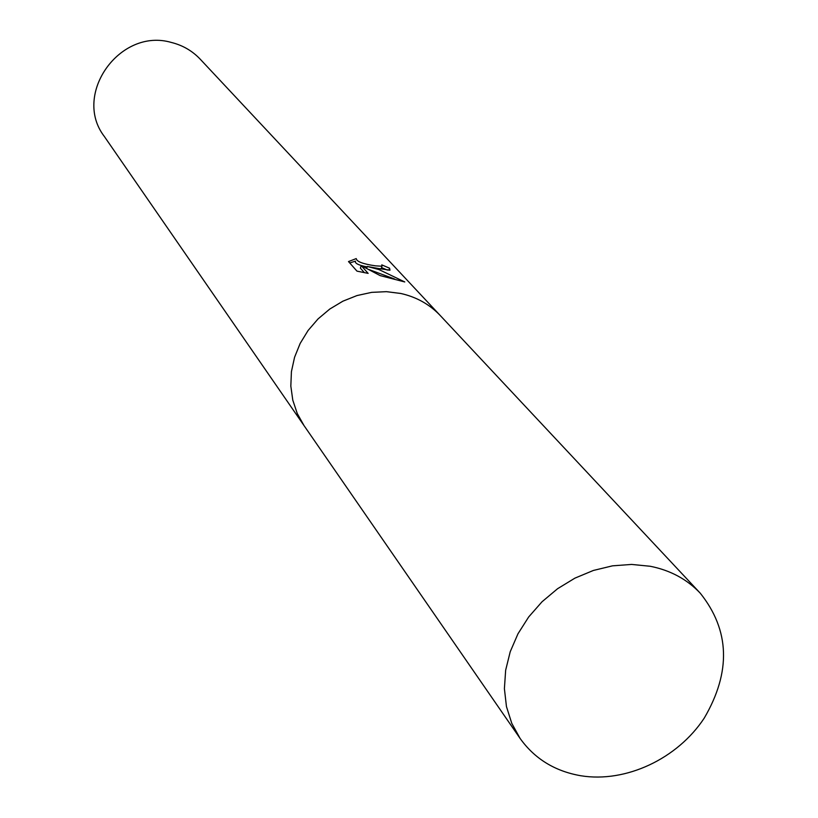 <?xml version="1.0" encoding="UTF-8"?>
<svg xmlns="http://www.w3.org/2000/svg" width="818" height="818" viewBox="0 0 818 818"><rect width="100%" height="100%" fill="white"/><g stroke="black" fill="none" stroke-linecap="round" stroke-linejoin="round"><path stroke-width="1.23" d="M377.906 268.406L367.251 266.464L378.959 269.551L404.777 281.954L380.145 275.605L361.147 265.574L368.141 273.376L356.975 271.136L348.509 261.576L356.229 258.59C356.689 261.637 363.131 264.061 375.564 265.85L381.975 266.228L381.781 264.879L389.583 268.202L390.002 270.185L377.906 268.406M440.779 316.096L200.195 59.162C192.302 50.849 182.69 45.276 171.371 42.454C119.786 27.321 72.086 94.653 104.326 136.453L304.357 426.076M303.999 425.554L297.231 413.448L292.793 400.155L290.83 386.076L291.423 371.628L294.572 357.251L300.186 343.396L308.089 330.482L318.059 318.918L329.777 309.051L342.895 301.188L356.996 295.564L371.658 292.363L386.423 291.668L400.83 293.488C416.526 297.026 429.695 304.408 440.35 315.636C429.695 304.408 416.526 297.026 400.83 293.478L386.423 291.658L371.658 292.363L356.996 295.564L342.895 301.177L329.777 309.04L318.049 318.918L308.089 330.482L300.175 343.396L294.572 357.251L291.423 371.628L290.83 386.076L292.783 400.155L297.231 413.448L303.999 425.554L520.115 738.46C534.696 758.818 554.952 771.251 580.882 775.761C625.862 783.071 677.468 758.797 704.257 718.081C731.21 671.967 729.881 630.341 700.28 593.214C687.018 579.246 670.32 570.258 650.177 566.26L631.619 564.43L612.488 565.841L593.377 570.453L574.89 578.152L557.59 588.704L542.027 601.772L528.684 616.956L517.978 633.786L510.227 651.721L505.657 670.208L504.399 688.674L506.454 706.558L511.761 723.316L520.115 738.46M381.515 268.13L380.585 268.918M366.699 268.335L367.251 266.464M394.47 278.958L369.102 269.582M364.439 272.701L360.38 268.161L361.147 265.574M387.476 270.124L381.658 267.639M367.118 266.924C358.499 265.206 354.613 263.284 355.472 261.147L349.715 262.936M388.969 270.267L389.583 268.202M381.975 266.228L381.219 268.764M440.35 315.636L700.28 593.214"/></g></svg>
